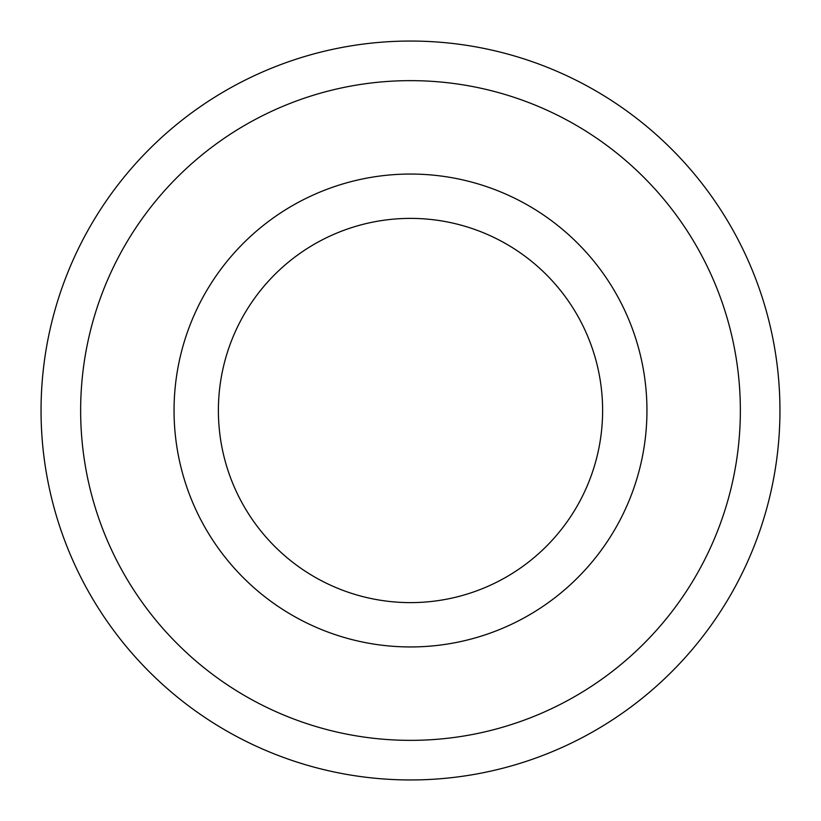 <?xml version="1.0" encoding="UTF-8"?>
<svg xmlns="http://www.w3.org/2000/svg" width="821" height="821" viewBox="0 0 821 821"><rect width="100%" height="100%" fill="white"/><g stroke="black" fill="none" stroke-linecap="round" stroke-linejoin="round"><path stroke-width="1.23" d="M740.357 410.5A329.857 329.857 0 0 1 410.5 740.357A329.857 329.857 0 0 1 80.643 410.5A329.857 329.857 0 0 1 410.5 80.643A329.857 329.857 0 0 1 740.357 410.5M779.95 410.5A369.45 369.45 0 0 1 410.5 779.95A369.45 369.45 0 0 1 41.05 410.5A369.45 369.45 0 0 1 410.5 41.05A369.45 369.45 0 0 1 779.95 410.5M174.052 410.5A236.448 236.448 0 0 1 410.5 174.052A236.448 236.448 0 0 1 646.948 410.5A236.448 236.448 0 0 1 410.5 646.948A236.448 236.448 0 0 1 174.052 410.5M218.386 410.5A192.114 192.114 0 0 1 410.5 218.386A192.114 192.114 0 0 1 602.614 410.5A192.114 192.114 0 0 1 410.5 602.614A192.114 192.114 0 0 1 218.386 410.5"/></g></svg>
